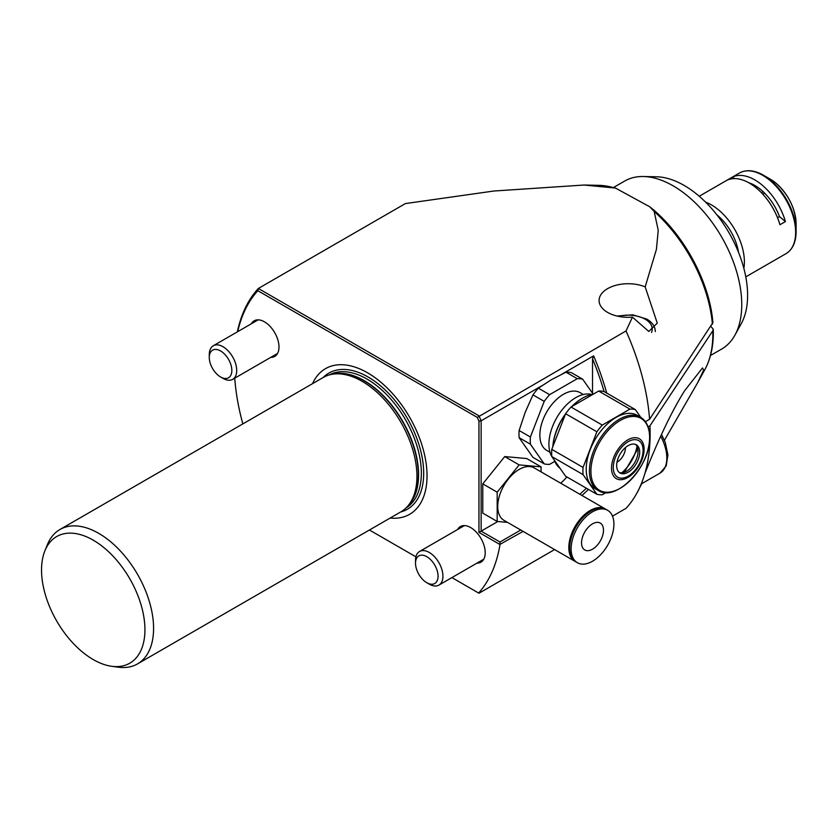 <?xml version="1.0" encoding="UTF-8"?>
<svg xmlns="http://www.w3.org/2000/svg" width="838" height="838" viewBox="0 0 838 838"><rect width="100%" height="100%" fill="white"/><g stroke="black" fill="none" stroke-linecap="round" stroke-linejoin="round"><path stroke-width="1.26" d="M664.429 440.306L697.572 382.851L703.679 370.071L702.485 367.966L684.594 390.759C672.181 410.526 658.951 438.096 644.883 473.491A190.1 109.757 -120 0 0 649.963 425.809L712.803 330.79L713.274 329.271L710.959 326.464M251.337 323.782A20.562 11.868 60 0 1 254.165 320.807A20.562 11.868 60 0 1 264.452 321.823A20.562 11.868 60 0 1 277.881 339.945A20.562 11.868 60 0 1 274.728 356.422A20.562 11.868 60 0 1 270.737 357.386M390.131 518.052A84.104 48.562 -120 0 0 425.914 461.895A84.104 48.562 -120 0 0 367.568 372.816A84.104 48.562 -120 0 0 312.543 383.657M137.516 663.905L400.878 511.85A77.588 44.802 -120 0 0 407.519 506.393A77.588 44.802 -120 0 0 410.536 442.925A77.588 44.802 -120 0 0 362.079 381.3A77.588 44.802 -120 0 0 331.335 374.429A77.588 44.802 -120 0 0 323.279 377.456L59.927 529.511A77.588 44.802 60 0 1 98.716 533.345A77.588 44.802 60 0 1 149.405 601.726A77.588 44.802 60 0 1 137.516 663.905A77.588 44.802 60 0 1 118.294 667.195L111.684 666.294A73.115 42.214 -120 0 0 144.073 618.392A73.115 42.214 -120 0 0 93.238 540.175A73.115 42.214 -120 0 0 44.938 550.692A73.115 42.214 -120 0 0 93.238 659.569A73.115 42.214 -120 0 0 111.684 666.294M457.569 529.532A20.562 11.868 60 0 1 460.397 526.547A20.562 11.868 60 0 1 470.684 527.573A20.562 11.868 60 0 1 484.113 545.685A20.562 11.868 60 0 1 480.96 562.162A20.562 11.868 60 0 1 476.969 563.126M645.176 286.889A29.1 16.802 0 0 0 607.602 288.649A29.1 16.802 0 0 0 599.086 300.528A29.1 16.802 0 0 0 632.449 317.141L648.759 331.439L657.275 323.175L645.176 286.889L656.416 249.347L658.239 230.324L654.174 211.49L649.796 206.818L615.448 188.058L584.044 185.03L493.844 191.022L405.393 203.571L258.345 288.471L257.821 290.702A188.55 108.856 -120 0 0 237.699 331.659M612.505 516.145L626.017 508.341A190.1 109.757 -120 0 0 636.786 493.289A190.1 109.757 -120 0 0 638.566 489.874A190.1 109.757 -120 0 0 644.883 473.491M44.938 550.692L47.462 544.501A77.588 44.802 60 0 1 59.927 529.511M640.798 417.366L635.33 409.593L604.051 391.535A188.55 108.856 -120 0 0 592.518 358.821L593.618 355.857A190.1 109.757 60 0 1 606.722 393.074M592.518 393.211L592.518 358.821M579.865 494.273L586.422 488.24M588.454 489.423L581.991 495.499M560.727 483.222A62.075 35.835 120 0 0 566.928 476.99M237.343 331.869A190.1 109.757 60 0 1 258.345 288.471L478.98 415.847A190.1 109.757 60 0 1 481.138 420.791L481.138 531.135L478.948 532.402L478.948 421.168A188.55 108.856 -120 0 0 477.304 417.418L257.821 290.702M497.814 521.508L481.138 531.135L499.982 542.008L499.804 544.449L478.948 532.402M649.796 206.818C683.085 232.891 709.765 281.757 712.887 322.609L649.586 419.272A190.1 109.757 -120 0 0 626.017 330.958L477.304 417.418M541.526 385.93L481.138 420.791L478.948 421.168M562.12 374.041L593.618 355.857M499.982 542.008L520.744 530.025M523.111 531.386L499.804 544.449M234.745 378.168A188.55 108.856 -120 0 0 242.842 423.902M369.443 530.004L415.91 556.83L369.443 530.004M478.98 593.241L451.892 577.602L478.98 593.241L554.609 549.571M499.961 544.752A190.1 109.757 60 0 1 478.634 593.042M645.396 421.682L649.586 419.272M626.017 330.958L632.449 317.141M648.078 426.898L649.963 425.809M638.566 489.874L641.73 483.683M613.489 187.503L624.677 181.05A96.988 55.999 60 0 1 629.087 178.934A96.988 55.999 60 0 1 643.375 176.514L656.573 176.787A89.75 51.82 60 0 1 729.018 232.807A89.75 51.82 60 0 1 741.305 323.552L734.947 335.116A96.988 55.999 60 0 1 721.665 349.048L710.488 355.501M643.375 176.514A96.988 55.999 60 0 1 721.665 237.049A96.988 55.999 60 0 1 734.947 335.116M762.831 194.207L764.633 193.159M763.167 191.734L761.438 192.73M756.704 186.602A32.975 19.044 -120 0 0 752.933 185.376M755.101 185.607A30.734 17.745 -120 0 0 753.142 185.428M743.861 268.39A46.551 26.879 -120 0 0 718.826 210.129A46.551 26.879 -120 0 0 705.627 202.157M727.049 180.233A46.551 26.879 60 0 1 756.683 188.278A46.551 26.879 60 0 1 779.937 224.752L785.416 221.578A46.551 26.879 -120 0 0 762.161 185.104A46.551 26.879 -120 0 0 732.538 177.059L727.049 180.233M748.606 182.663A39.763 22.961 60 0 1 761.093 189.891A39.763 22.961 60 0 1 779.487 216.592L777.517 217.723M738.498 252.248A38.988 22.511 -120 0 0 717.621 215.46A38.988 22.511 -120 0 0 716.919 214.874M734.35 178.578L732.538 177.059M785.416 221.578L779.487 216.592M554.4 460.282A42.288 24.417 120 0 0 560.004 468.243M648.56 428.407L649.157 429.266A46.949 27.099 -60 0 1 649.293 431.884M594.97 488.564A42.288 24.417 -60 0 1 586.212 469.207A42.288 24.417 -60 0 1 604.669 426.647A42.288 24.417 -60 0 1 637.257 415.313L640.462 417.167A42.288 24.417 -60 0 0 607.875 428.501A42.288 24.417 -60 0 0 589.418 471.061A42.288 24.417 -60 0 0 598.175 490.419L594.97 488.564M635.466 444.391A16.299 9.407 -60 0 1 638.053 451.305A16.299 9.407 -60 0 1 631.475 467.122A16.299 9.407 -60 0 1 619.251 472.475M616.663 465.561A16.299 9.407 -60 0 1 623.776 449.168A16.299 9.407 -60 0 1 636.325 444.8A16.299 9.407 -60 0 1 639.708 452.258A16.299 9.407 -60 0 1 632.585 468.651A16.299 9.407 -60 0 1 620.036 473.02A16.299 9.407 -60 0 1 616.663 465.561M629.935 409.112L602.281 425.076L571.003 407.027L598.667 391.053L629.935 409.112A46.949 27.099 -60 0 1 635.33 409.593M598.667 391.053A46.949 27.099 -60 0 1 604.051 391.535M596.886 431.79L583.059 467.426L551.792 449.367L565.619 413.731L596.886 431.79A46.949 27.099 -60 0 1 602.281 425.076M565.619 413.731A46.949 27.099 -60 0 1 571.003 407.027M583.059 474.612L596.886 494.284L565.619 476.235L551.792 456.563L583.059 474.612A46.949 27.099 -60 0 1 583.059 467.426M551.792 456.563A46.949 27.099 -60 0 1 551.792 449.367M606.167 492.524L602.281 494.766A46.949 27.099 -60 0 1 596.886 494.284M552.818 446.717A41.512 23.967 -60 0 1 565.587 413.794M571.652 406.65A41.512 23.967 -60 0 1 582.096 398.406A41.512 23.967 -60 0 1 582.368 398.249M566.006 372.198L577.267 378.703L549.613 394.667L538.352 388.172L551.373 379.719L566.006 372.198A46.949 27.099 120 0 1 571.401 372.68L582.661 379.185L593.22 394.206A42.288 24.417 120 0 0 582.64 398.092A42.288 24.417 120 0 0 572.103 406.399M565.336 414.443A42.288 24.417 120 0 0 552.87 446.581M583.353 394.52L580.116 392.645A33.352 19.253 120 0 0 563.44 394.3A33.352 19.253 120 0 0 541.652 423.693A33.352 19.253 120 0 0 546.764 450.415L550 452.279M591.722 394.478A37.993 21.935 120 0 0 575.779 397.631A37.993 21.935 120 0 0 551.781 456.459M552.252 457.223A37.993 21.935 120 0 0 552.787 457.977M582.661 379.185A46.949 27.099 120 0 0 577.267 378.703M519.131 430.512L525.237 412.223L532.958 394.876L544.218 401.371L530.391 437.017L519.131 430.512A46.949 27.099 120 0 0 519.131 437.698L530.391 444.203L544.218 463.875L532.958 457.38L519.131 437.698M538.352 388.172A46.949 27.099 120 0 0 532.958 394.876M549.613 394.667A46.949 27.099 120 0 0 544.218 401.371M544.218 463.875A46.949 27.099 120 0 0 549.613 464.357L554.829 461.35M530.391 437.017A46.949 27.099 120 0 0 530.391 444.203M616.988 462.199A11.638 6.725 120 0 0 617.208 462.073A11.638 6.725 120 0 0 625.431 447.576M575.517 561.638A30.262 17.472 -60 0 1 575.088 561.397A30.262 17.472 -60 0 1 570.448 537.148A30.262 17.472 -60 0 1 590.214 510.478A30.262 17.472 -60 0 1 605.34 508.98A30.262 17.472 -60 0 1 605.769 509.242M575.088 561.397L504.005 520.356A30.262 17.472 -60 0 1 499.364 496.106A30.262 17.472 -60 0 1 519.131 469.437A30.262 17.472 -60 0 1 534.267 467.939L605.34 508.98M592.518 511.809A30.262 17.472 -60 0 1 607.644 510.311A30.262 17.472 -60 0 1 612.285 534.56A30.262 17.472 -60 0 1 592.518 561.23A30.262 17.472 -60 0 1 577.392 562.727A30.262 17.472 -60 0 1 572.752 538.478A30.262 17.472 -60 0 1 592.518 511.809M577.392 562.727L575.947 561.889A30.262 17.472 -60 0 1 571.307 537.64A30.262 17.472 -60 0 1 591.073 510.981A30.262 17.472 -60 0 1 606.209 509.483L607.644 510.311M592.518 549.194A15.513 8.956 -60 0 1 584.756 549.958A15.513 8.956 -60 0 1 582.379 537.525A15.513 8.956 -60 0 1 592.518 523.844A15.513 8.956 -60 0 1 600.28 523.08A15.513 8.956 -60 0 1 602.658 535.513A15.513 8.956 -60 0 1 592.518 549.194M570.605 540.321A28.743 16.603 -60 0 1 584.861 515.642M541.076 471.878L541.076 466.85L519.131 464.891L497.185 492.189L497.185 521.456L507.493 522.378M497.185 521.456L482.782 513.139L482.782 483.872L504.727 456.574L526.683 458.533L541.076 466.85M482.782 483.872L497.185 492.189M504.727 456.574L519.131 464.891M429.224 584.128L426.783 582.714A15.943 9.208 60 0 1 415.512 563.188A15.943 9.208 60 0 1 426.783 556.683A15.943 9.208 60 0 1 438.065 576.209A15.943 9.208 60 0 1 426.783 582.714L429.234 584.128A19.4 11.198 60 0 1 429.224 584.128A19.4 11.198 60 0 0 438.923 585.092L483.788 559.187M415.512 563.188L415.512 560.371A19.4 11.198 60 0 1 419.534 551.488A19.4 11.198 60 0 1 429.234 552.452A19.4 11.198 60 0 1 441.898 569.547A19.4 11.198 60 0 1 438.923 585.092M223.002 378.388L220.562 376.974A15.943 9.208 60 0 1 209.28 357.449A15.943 9.208 60 0 1 220.562 350.944A15.943 9.208 60 0 1 231.833 370.469A15.943 9.208 60 0 1 220.562 376.974L223.002 378.388A19.4 11.198 60 0 0 232.702 379.352L277.556 353.447M209.28 357.449L209.28 354.631A19.4 11.198 60 0 1 213.302 345.748A19.4 11.198 60 0 1 223.002 346.712A19.4 11.198 60 0 1 235.667 363.807A19.4 11.198 60 0 1 232.702 379.352M400.69 511.966A78.583 45.367 -120 0 0 420.98 451.923A78.583 45.367 -120 0 0 368.112 377.006A78.583 45.367 -120 0 0 323.091 377.571M405.98 507.996A76.813 44.351 -120 0 0 417.062 446.266A76.813 44.351 -120 0 0 367.023 379.08A76.813 44.351 -120 0 0 329.177 374.963M408.075 505.764A76.813 44.351 -120 0 0 412.715 443.009A76.813 44.351 -120 0 0 364.268 380.672A76.813 44.351 -120 0 0 332.162 374.261M407.519 506.393L409.007 504.717A76.866 44.383 -120 0 0 411.992 441.846A76.866 44.383 -120 0 0 363.985 380.787A76.866 44.383 -120 0 0 333.534 373.989L331.335 374.429M612.316 187.314A112.596 65.008 -120 0 0 598.657 185.334L615.448 188.058M712.426 324.243A112.596 65.008 -120 0 0 654.174 211.49M713.274 329.271C713.746 344.847 710.98 358.235 704.957 369.432A112.596 65.008 -120 0 0 712.803 330.79M792.046 247.556A46.1 26.617 -120 0 0 796.1 231.717C795.974 242.287 792.612 249.598 786.002 253.663A46.551 26.879 -120 0 0 794.361 221.106A46.551 26.879 -120 0 0 770.08 180.537A46.551 26.879 -120 0 0 739.451 173.026L699.238 196.239M796.1 223.746A36.338 20.981 -120 0 0 776.145 183.302A36.338 20.981 -120 0 0 770.405 179.238L776.198 183.333C788.631 194.793 795.272 208.264 796.1 223.746L796.1 231.717A46.1 26.617 -120 0 0 770.782 180.411A46.1 26.617 -120 0 0 763.502 175.257A46.1 26.617 -120 0 0 747.758 170.847M590.916 471.291A41.512 23.967 120 0 0 620.267 488.24A41.512 23.967 120 0 0 649.618 437.394A41.512 23.967 120 0 0 620.267 420.446A41.512 23.967 120 0 0 590.916 471.291M644.097 449.294A23.024 13.293 -60 0 1 627.809 477.503A23.024 13.293 -60 0 1 611.53 468.096A23.024 13.293 -60 0 1 627.809 439.898A23.024 13.293 -60 0 1 644.097 449.294M613.269 467.52A21.086 12.172 120 0 0 628.186 476.131A21.086 12.172 120 0 0 643.092 450.299A21.086 12.172 120 0 0 628.186 441.689A21.086 12.172 120 0 0 613.269 467.52M621.712 472.831A28.712 16.571 120 0 0 637.006 446.35M641.227 483.976L659.998 473.135A32.975 19.044 -120 0 0 660.679 436.263M651.503 332.435A24.051 13.89 0 0 0 645.187 319.215A24.051 13.89 0 0 0 618.402 316.345M598.657 185.334L584.044 185.03M704.957 369.432L697.572 382.851M638.786 489.654L636.786 493.289M770.405 179.238L763.502 175.257C754.294 170.083 746.27 169.339 739.451 173.026M786.002 253.663L745.789 276.875M598.175 490.419C615.899 502.852 650.958 466.022 649.67 437.164C649.555 427.537 646.486 420.875 640.462 417.167M582.096 398.406L582.64 398.092M624.3 472.307L637.833 448.843M659.998 473.135L666.189 465.928L667.928 454.866L665.215 442.296L661.517 434.409M419.534 551.488L464.388 525.594M655.337 331.565C655.159 326.495 652.299 322.326 646.737 319.058L632.638 314.795L617.019 316.041M213.302 345.748L258.156 319.854"/></g></svg>
